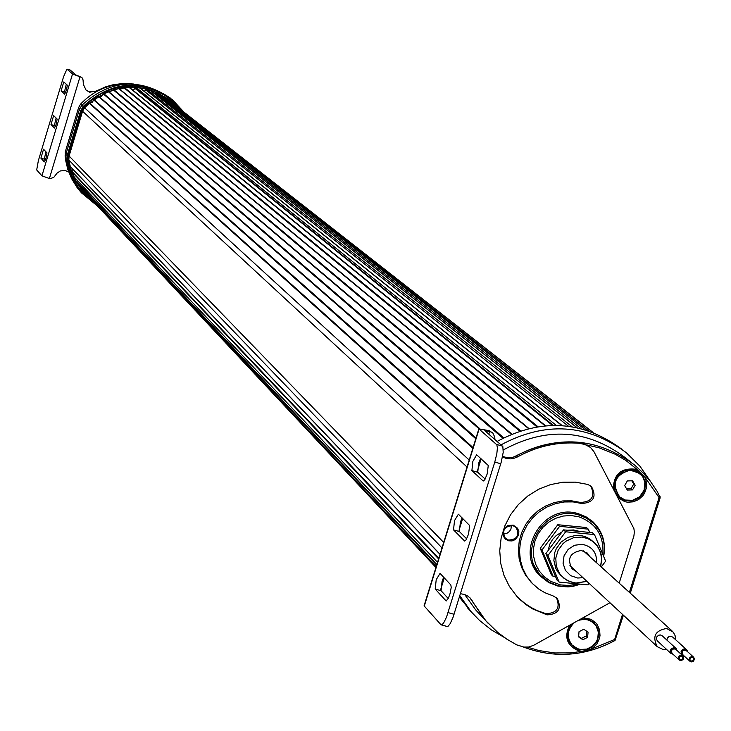 <?xml version="1.0" encoding="UTF-8"?>
<svg xmlns="http://www.w3.org/2000/svg" width="731" height="731" viewBox="0 0 731 731"><rect width="100%" height="100%" fill="white"/><g stroke="black" fill="none" stroke-linecap="round" stroke-linejoin="round"><path stroke-width="1.1" d="M579.674 619.742L586.847 619.532L591.004 621.131L593.901 623.324M578.696 620.281L583.576 619.376L587.486 619.815L591.114 621.268L594.34 623.762L596.249 626.202L598.314 632.068L597.784 638.346L596.56 641.297L592.466 646.204L586.783 649.091L580.505 649.457L577.481 648.653L572.081 645.016C566.388 637.213 567.101 629.802 574.219 622.766M572.346 645.29L571.907 644.833C566.443 637.569 566.845 630.414 573.113 623.388M619.778 497.043C611.363 483.904 614.762 474.949 629.967 470.197L636.619 471.55L641.635 475.397L643.116 477.526L644.852 482.433L644.093 490.254L639.579 496.797L632.507 500.315L625.215 500.031L619.586 496.888C611.18 483.748 614.57 474.803 629.775 470.042L639.387 473.231M576.229 571.423L572.172 568.937C566.808 558.831 569.851 552.663 581.282 550.434L587.468 553.276L589.78 556.62M593.636 542.037L589.588 538.784L584.901 536.527L580.834 535.54L575.763 535.375L567.914 537.413L561.152 542.018L556.318 548.615L554.811 552.426L553.87 560.458L555.734 568.234L557.662 571.724L561.317 575.864M579.811 531.464L573.671 529.966L567.302 530.24M562.029 531.876L556.145 535.613L552.563 539.451L549.913 543.974L548.04 550.653M552.837 544.22L556.867 538.802M571.624 624.21C564.707 635.486 567 643.947 578.495 649.603L585.476 649.923L592.009 647.173L596.807 641.891L598.917 635.138L597.931 628.24L594.029 622.565L587.989 619.23L581.227 618.874M583.301 617.722L591.032 619.321L595.582 622.602L597.355 624.795L599.621 629.948L600.005 635.632L599.466 638.465L597.008 643.7L592.969 647.876L590.493 649.411L582.488 651.284L578.276 650.681C566.836 645.436 563.948 636.984 569.613 625.325M634.609 470.079L627.618 469.722L624.201 470.727L618.371 474.848L614.808 481.044L614.122 484.552L615.118 491.506L619.02 497.235L625.069 500.607L632.05 500.954L638.602 498.213L643.408 492.922L644.852 489.642L645.436 482.597L642.933 476.091L637.834 471.413L634.609 470.079M613.336 488.628C613.738 474.382 620.966 467.895 635.011 469.147L638.903 470.837L644.541 476.603L645.729 479.189L646.716 484.817L646.478 487.696L644.568 493.178L642.96 495.618L638.666 499.538L633.348 501.832L627.646 502.224L624.841 501.676L618.207 497.902M541.36 576.11L539.579 574.392L531.702 561.481M575.955 513.144L584.718 516.607L591.461 521.541M580.423 584.142L570.463 586.6L565.365 586.765L558.658 585.869L549.694 582.461L541.342 576.083C515.419 551.786 545.125 503.568 578.97 515.053L586.554 518.206L593.17 523.021C602.408 532.177 605.898 543.307 603.642 556.419M513.281 525.16L517.566 528.23L518.864 531.547L518.571 535.147L515.373 539.533L512.02 540.94L508.438 540.766L505.322 539.049L503.312 536.125L503.138 530.779L504.957 527.608L507.944 525.498L513.281 525.16M508.502 540.072C517.246 539.533 519.796 535.348 516.141 527.499L512.988 525.644C504.289 526.137 501.722 530.313 505.285 538.144L508.502 540.072M577.773 583.886L569.202 585.485L560.576 584.937L550.626 581.337L544.357 576.86L539.286 571.057L535.668 564.231L533.685 556.702L533.438 548.871L534.946 541.114L538.117 533.831L542.813 527.389L548.78 522.108L555.734 518.252L563.318 516.022L571.139 515.529L578.824 516.79C596.14 523.204 604.135 535.759 602.819 554.454M671.871 653.395L670.83 651.586L671.497 649.302L673.635 648.233L675.791 649.128M676.568 650.051L674.612 648.616L671.871 649.64L671.195 651.924L672.858 654.09M679.958 659.435L679.218 658.22L679.656 656.73L681.045 656.036L682.151 656.356L682.891 657.571L682.452 659.06L681.456 659.7L679.958 659.435M676.102 649.649L674.009 648.744L671.99 649.74L671.36 651.897L672.429 653.66M679.455 660.139L681.064 660.605L683.092 659.59L683.723 657.425L682.653 655.652L680.479 655.278L679.017 656.2L678.377 658.366L679.455 660.139M682.516 654.711L681.438 652.619L682.379 650.362L684.673 649.557L686.418 650.426M687.195 651.358L685.048 649.896L682.745 650.7L681.895 653.569L683.512 655.396M690.32 660.449L689.9 659.353L690.512 657.882L692.01 657.361L693.189 657.973L693.582 659.481L692.997 660.55L691.499 661.062L690.32 660.449M686.729 650.946L685.02 650.06L682.855 650.818L681.977 652.938L683.056 654.958M689.671 661.016L691.38 661.902L693.555 661.153L694.45 659.015L693.673 657.233L692.12 656.52L689.945 657.279L689.059 659.417L689.671 661.016M666.9 640.082L667.229 638.337L668.746 636.692L670.903 636.253L672.803 637.167L686.601 649.685M682.507 655.488L684.07 655.908M687.761 651.86L686.765 649.832L684.846 648.918L683.138 649.137L681.073 651.129L681.365 654.446M657.534 641.069L656.475 639.342L656.776 636.92L658.567 635.221L660.395 634.956L662.304 635.879L675.974 648.379M677.125 650.563L676.148 648.534L674.21 647.611L671.305 648.58L670.172 650.8L670.446 652.628L673.415 654.601M675.481 639.598L675.106 635.659L673.306 632.196L666.626 628.477C655.15 630.497 652.043 636.573 657.315 646.716L663.245 649.585L666.608 649.448M154.999 94.061L155.666 93.303L581.017 428.622M144.29 91.366L145.661 89.858L568.453 426.228M132.996 90.306L135.043 88.442L552.435 425.36M119.235 88.716L120.313 89.273L124.06 87.839L536.846 426.785M92.636 200.815L82.968 191.778L74.708 179.524L69.555 165.645L68.577 160.793L68.878 156.416L82.365 111.605L84.54 107.768L89.228 103.144L92.38 102.34L93.842 99.416L98.393 96.382L101.408 96.264L103.592 93.541L108.17 91.539L109.412 91.923L113.424 89.968L519.604 431.062M72.396 168.77L72.003 171.959L74.343 177.176M77.093 180.128L76.91 182.11L79.734 186.332M131.297 83.937C111.377 82.886 94.463 89.621 80.565 104.122L78.601 107.585L65.223 152.021L65.324 158.006M84.138 191.778L85.034 192.701M170.25 97.991C139.155 77.358 109.687 79.789 81.835 105.291L79.268 109.814L65.817 154.515L65.47 159.678L67.837 169.501L71.72 178.812L77.002 187.392L82.448 193.898M183.947 112.108L172.397 99.681C141.147 78.445 111.395 80.712 83.133 106.488L80.565 111.021L67.078 155.822L66.731 160.994L69.938 173.229L76.837 186.707L81.424 192.728L97.826 206.361M95.606 203.986C80.291 193.605 70.989 179.25 67.7 160.939L68.02 156.16L81.507 111.35L83.882 107.174L89.611 101.618L95.971 96.821L102.861 92.837L110.189 89.721L117.828 87.537L125.668 86.313L133.59 86.066L141.467 86.797L149.179 88.497L156.608 91.137L163.653 94.683L170.186 99.069L176.125 104.231L181.37 110.089M440.044 554.272L70.304 166.577L68.824 159.988L69.089 156.014L82.566 111.258L84.54 107.777C112.09 82.658 141.074 80.483 171.493 101.253L177.907 107.375M91.695 199.81L84.129 193.085M169.583 99.736L176.82 106.525M168.916 99.891L158.399 93.212L146.739 88.771M71.199 171.292L76.801 182.759L84.229 192.399M174.097 104.396L165.964 97.735L156.206 92.27L145.606 88.652L134.504 86.998M68.513 160.263L70.834 169.738L75.759 180.849L81.205 188.89L89.41 197.361M83.215 190.051L86.057 193.788M83.279 190.818L435.941 567.503L83.279 190.818M528.815 428.412L119.08 88.597L113.424 89.968M545.536 425.716L129.542 87.492L124.06 87.839M562.194 425.597L140.188 88.085L136.076 87.464L135.043 88.442M150.668 90.708L146.73 89.301L145.661 89.858M160.354 94.774L156.809 92.938L155.666 93.303M593.069 432.45L168.77 100.229L166.376 98.447L165.215 98.575M72.04 171.493L438.801 558.265M589.67 532.424L588.3 529.153L586.454 527.535L557.808 524.721L540.236 548.314L551.348 574.667L553.129 576.375L555.551 576.604M588.3 529.153L559.608 526.338L557.808 524.721M559.608 526.338L542.009 549.977L540.236 548.314M542.009 549.977L553.129 576.375M504.317 637.441L491.278 629.82L479.49 620.4L471.102 611.701L459.817 595.738M472.034 612.77L459.388 597.108M497.135 441.433C541.242 417.894 582.799 420.489 621.816 449.2M501.037 444.832C545.399 421.166 587.185 423.797 626.366 452.745L639.981 466.259L650.91 482.049M503.312 533.922L507.031 533.228L509.37 531.547L510.932 529.125L511.435 525.379M623.397 615.219L615.036 640.457L614.652 639.451L590.493 649.411M481.108 615.712L475.634 609.864L464.733 594.559M503.357 449.912C546.267 426.63 586.71 429.079 624.685 457.259L630.25 461.617M513.555 457.14C556.593 434.378 597.017 437.065 634.837 465.218L643.307 473.112L650.809 481.921L657.27 491.534L660.175 497.756L630.296 593.197M615.036 640.457C584.955 656.502 554.326 658.658 523.14 646.926M487.805 622.976L484.406 619.239L470.737 598.872M644.541 476.603L659.07 497.61L660.084 496.614M660.175 497.756L659.07 497.61L629.391 592.375M622.501 614.387L614.652 639.451L615.776 639.552M582.488 651.284L570.591 652.911L554.646 652.947L538.957 650.544L527.581 647.173M587.157 444.987L599.447 447.929L615.018 454.152L625.855 460.448L638.903 470.837M601.266 566.991L605.624 561.143L594.504 534.599L592.32 532.689L563.528 529.865L545.856 553.586L557.013 580.085L559.124 582.095L587.952 584.873L589.085 583.356M594.504 534.599L565.648 531.775L547.939 555.551L545.856 553.586M565.648 531.775L563.528 529.865M547.939 555.551L559.124 582.095M626.595 488.856L631.072 488.719L633.695 484.077L631.785 480.797M624.685 485.585L627.317 480.934L632.562 480.77L635.166 485.256L632.534 489.898L627.299 490.062L624.685 485.585M631.072 488.719L632.534 489.898M635.166 485.256L633.695 484.077M578.632 636.473L581.492 638.355L586.225 635.961L586.618 631.155M581.492 638.355L582.89 639.744L578.596 636.911L579.025 631.675L583.767 629.272L588.062 632.105L587.623 637.341L582.89 639.744M586.225 635.961L587.623 637.341M579.701 584.425L573.086 586.317L567.987 586.929L557.835 586.034L548.707 582.561L540.182 576.037C513.756 551.247 544.065 502.078 578.596 513.792L586.317 517L593.06 521.907C602.627 531.391 606.163 542.905 603.66 556.465M540.511 576.375L550.233 582.753M619.175 583.155L633.896 536.042L634.353 531.894L633.887 528.604L594.038 451.84L590.566 447.5L585.129 444.594L579.519 443.278C557.744 441.606 537.102 446.138 517.603 456.875L513.555 458.456L510.128 458.876L505.889 458.3L502.517 456.866M502.59 456.491L508.127 457.853L512.413 457.46L516.452 455.879L517.603 456.875M435.192 589.058L436.215 579.701L440.053 573.387L450.844 584.937L451.219 587.505L449.949 594.029L448.185 598.643L446.084 600.9L435.192 589.058L441.058 590.703L448.249 598.515M443.662 577.252L442.072 581.346L441.058 590.703M471.888 470.59L472.856 461.389L476.639 454.773L488.281 465.501L487.148 474.026L484.726 479.801L483.209 481.025L471.888 470.59L477.754 472.263L485.156 479.07M480.614 458.337L478.714 463.061L477.754 472.263M453.522 529.884L454.518 520.609L458.383 514.185L469.667 525.543L468.534 534.087L466.131 539.825L464.624 541.022L453.522 529.884L459.388 531.547L466.68 538.857M462.12 517.859L460.375 522.263L459.388 531.547M492.137 432.505L488.509 430.532L478.86 428.878L496.87 444.804L497.4 448.085L496.833 453.631L494.786 462.056L446.531 617.11L443.744 622.766L442.237 624.521L441.04 624.813L424.282 606.063L424.492 605.378M494.905 439.495L494.768 437.129L492.886 433.099L490.492 431.747L484.808 430.678L502.827 446.513L503.211 452.334L501.256 462.047L453.037 617.339L450.241 623.552L448.185 626.184L446.988 626.467L441.661 624.831M609.956 602.737L533.74 645.263L528.897 646.999L523.816 647.054L516.735 644.879L506.958 639.232L497.884 632.543L485.795 620.72L471.614 600.325L484.69 619.532L487.942 623.123M589.871 446.952L583.905 443.607L578.303 442.301C556.547 440.629 535.933 445.152 516.452 455.879M598.78 529.728L591.58 520.609M517.996 597.547L525.059 603.568L530.898 607.379L537.121 610.549L545.893 613.702C557.049 613.199 560.549 607.836 556.41 597.62M581.794 503.513L573.067 501.905L564.131 501.969L555.304 503.696L546.898 507.031L539.204 511.864L532.497 518.014L527.005 525.278L522.93 533.392L520.408 542.073L519.522 551.019L520.317 559.919L522.747 568.453L526.731 576.33L532.141 583.274L538.756 589.04L544.787 592.677L553.001 595.856L557.26 598.406C561.911 608.713 558.521 614.204 547.071 614.872L532.872 609.014L526.411 604.875L520.49 599.996L516.881 596.368L509.434 586.5L503.979 575.361L500.708 563.318L499.739 550.799L501.11 538.244L504.765 526.064L510.585 514.706L518.37 504.554L527.846 495.965L538.692 489.231L550.525 484.598L562.934 482.204L575.489 482.149L587.751 484.425L591.443 486.453C596.898 496.897 593.682 502.59 581.794 503.513L580.578 502.462L571.852 500.863L562.925 500.918L554.116 502.645L545.719 505.98L538.034 510.805L531.327 516.954L525.845 524.2L521.779 532.305L519.257 540.977L518.37 549.913L519.165 558.804L521.596 567.329L525.58 575.196L532.735 583.895M580.578 502.462C592.174 501.731 595.509 496.166 590.584 485.768M471.614 600.325L469.859 597.711M460.448 593.691L464.605 594.513L467.639 595.984L470.243 598.095L472.71 601.494M133.828 84.028L123.941 83.389L113.424 84.659L105.748 86.788L96.044 91.119L89.264 91.878L86.139 90.205M72.533 73.977L66.932 69.098L63.57 76.746L38.368 160.628L36.687 169.939L41.923 175.824L72.533 73.977L81.945 77.55L83.06 79.898L83.361 84.367L86.094 90.16L89.639 92.207L96.044 91.119M46.09 157.878L46.985 152.907L43.54 149.234L40.899 158.161L44.326 161.889L46.09 157.878M66.466 90.105L67.343 85.18L63.771 81.954L61.112 90.891L64.666 94.18L66.466 90.105M56.278 124.014L57.155 119.062L53.646 115.617L50.996 124.544L54.487 128.053L56.278 124.014M81.762 77.395L75.923 74.973L70.222 70.075M55.392 126.564L54.35 125.531L56.123 118.038M65.507 92.837L64.465 91.878L66.302 84.239M45.285 160.253L44.253 159.139L45.962 151.81M41.923 175.824L49.891 178.711L53.719 177.441L57.073 173.119L60.326 170.944L65.16 170.487L68.723 172.023M132.466 83.964L124.343 83.709L113.817 84.988L103.647 88.04L96.428 91.448M582.982 577.691L577.691 578.02L570.646 575.653L565.428 570.408L563.062 563.336L564.04 555.825L568.151 549.374L574.593 545.262L582.077 544.303C592.101 546.313 596.953 552.481 596.624 562.797M576.119 583.027L586.847 581.282M600.535 566.333L601.64 559.114L600.462 551.996L597.117 545.664L593.152 541.634L587.742 538.537L581.638 537.066L573.597 537.705L566.169 541.077L562.971 543.672L558.128 550.288L555.798 558.1L556.264 566.141L559.471 573.433L563.61 577.993L569.248 581.392L575.672 582.991M103.299 93.915L502.91 438.18M74.123 176.948L437.531 562.367M79.642 186.241L436.206 566.644L79.67 186.277M65.415 156.434L64.958 155.968M65.223 152.021L66.247 153.071M79.706 108.608L78.601 107.585M80.565 104.122L83.882 107.174M65.47 159.678L66.731 160.994L67.7 160.939M65.817 154.515L68.02 156.16M79.268 109.814L81.507 111.35M156.809 92.938L585.175 429.764M160.116 94.591L588.565 430.833M166.376 98.447L592.649 432.295M83.16 190.371L436.069 567.101M76.91 182.11L436.681 565.118M76.874 181.635L436.846 564.579M72.003 171.959L438.6 558.913M70.194 166.366L440.053 554.235M68.824 159.988L442.008 547.912M69.089 156.014L443.699 542.457M82.566 111.258L467.054 467.027M84.54 107.777L469.22 460.027M89.228 103.144L472.847 448.304M89.685 103.016L473.067 447.591M93.623 99.836L475.799 438.774M93.842 99.416L476.045 437.96M98.393 96.382L478.933 428.704M98.868 96.337L479.691 428.613M103.592 93.541L503.677 437.787M108.17 91.539L511.271 434.223M108.645 91.585L511.746 434.013M113.78 89.648L520.49 430.769M118.623 88.469L528.412 428.512M124.462 87.583L537.861 426.63M128.939 87.281L545.015 425.753M135.144 88.104L553.294 425.341M136.076 87.464L556.218 425.351M139.74 87.884L561.837 425.579M146.73 89.301L572.117 426.758M150.193 90.333L576.933 427.672M424.282 606.063L479.061 429.124M448.103 612.615L454.061 614.278M502.535 446.138L496.577 444.43M500.753 463.756L494.786 462.056M445.928 600.791L446.403 600.919M583.905 443.607L585.129 444.594M582.369 443.799L581.145 442.822M579.519 443.278L578.303 442.301M489.377 430.778L490.492 431.747M489.633 431.5L488.801 434.187M481.162 458.83L477.37 471.066M462.696 518.434L459.013 530.313M444.274 577.91L440.702 589.442M545.893 613.702L547.071 614.872M70.331 70.112L66.978 69.125M50.996 124.544L54.35 125.531M61.112 90.891L64.465 91.878M40.899 158.161L44.253 159.139M80.044 76.609L49.379 178.565M560.184 574.794L566.361 579.948L572.519 582.506L575.827 583.082L586.993 581.41M600.681 566.461L601.759 559.224L601.056 553.806L598.186 547.172L594.732 542.996M539.579 574.392L541.342 576.083M675.928 649.475L682.845 655.808M682.745 654.702L689.836 661.189M569.933 565.575L657.315 646.716M74.206 177.066L437.522 562.404M80.127 191.339L81.424 192.728M171.493 101.253L170.414 100.412M160.263 94.683L588.619 430.851M70.304 166.577L440.016 554.354M150.485 90.489L577.134 427.708M583.402 550.863L671.926 630.78M657.361 640.913L671.14 653.633M686.564 650.773L693.545 657.114M672.1 653.386L679.117 659.865M546.962 564.268L544.303 557.972M545.956 540.638L552.152 532.314M567.777 525.699L575.736 526.484M471.102 611.701L467.337 607.653M484.406 619.239L475.634 609.864M586.956 552.81L587.468 553.276M446.988 626.467L441.286 624.877M424.099 605.752L478.86 428.878M470.006 597.857L470.81 598.716M484.69 619.532L485.795 620.72M491.771 432.131L492.566 432.825M530.971 582.132L532.141 583.274M556.784 597.94L557.26 598.406M590.986 486.069L591.443 486.453M591.827 520.837L593.06 521.907M70.286 70.085L66.932 69.098"/></g></svg>
